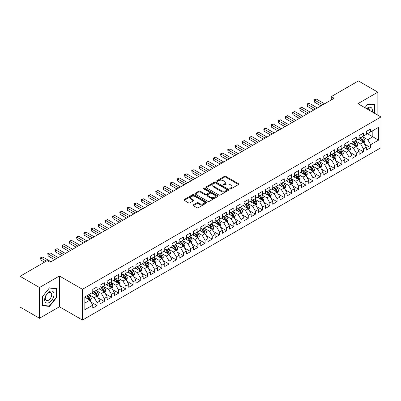 <?xml version="1.0" encoding="UTF-8"?>
<svg xmlns="http://www.w3.org/2000/svg" width="401" height="401" viewBox="0 0 401 401"><rect width="100%" height="100%" fill="white"/><g stroke="black" fill="none" stroke-linecap="round" stroke-linejoin="round"><path stroke-width="0.6" d="M230.004 188.851A0.702 0.406 0 0 0 230.991 188.851L238.5 184.52A0.997 0.576 0 0 0 238.79 184.109A0.997 0.576 0 0 0 238.5 183.703L225.778 176.36A0.997 0.576 0 0 0 224.365 176.36L216.856 180.696A0.702 0.406 0 0 0 216.65 180.981A0.702 0.406 0 0 0 216.856 181.262A0.702 0.406 0 0 0 217.848 181.262L218.821 180.706A3.198 1.845 0 0 1 223.342 180.706L224.4 181.317A3.198 1.845 0 0 1 225.337 182.62A3.198 1.845 0 0 1 224.4 183.929L223.427 184.485A0.702 0.406 0 0 0 223.227 184.771A0.702 0.406 0 0 0 223.427 185.056A0.702 0.406 0 0 0 224.42 185.056L225.392 184.5A3.198 1.845 0 0 1 229.913 184.5L230.971 185.112A3.198 1.845 0 0 1 231.908 186.415A3.198 1.845 0 0 1 230.971 187.723L230.004 188.28A0.702 0.406 0 0 0 229.798 188.565A0.702 0.406 0 0 0 230.004 188.851L230.004 188.28M193.342 204.836A0.997 0.576 0 0 0 193.051 205.242A0.997 0.576 0 0 0 193.342 205.653L196.911 207.713A0.997 0.576 0 0 0 198.325 207.713L206.665 202.896A0.997 0.576 0 0 0 206.956 202.49A0.997 0.576 0 0 0 206.665 202.084L193.944 194.741A0.997 0.576 0 0 0 192.53 194.741L184.194 199.553A0.997 0.576 0 0 0 183.899 199.959A0.997 0.576 0 0 0 184.194 200.37L188.505 202.856A0.997 0.576 0 0 0 189.919 202.856L193.482 200.796A0.997 0.576 0 0 0 193.778 200.39A0.997 0.576 0 0 0 193.482 199.979L191.347 198.746A2.672 1.544 0 0 1 190.565 197.653A2.672 1.544 0 0 1 192.214 196.229A2.672 1.544 0 0 1 195.127 196.565L203.502 201.397A2.672 1.544 0 0 1 204.284 202.49A2.672 1.544 0 0 1 202.635 203.914A2.672 1.544 0 0 1 199.723 203.583L198.325 202.776A0.997 0.576 0 0 0 196.911 202.776L193.342 204.836L193.342 205.653M39.488 287.517L39.488 318.274L59.428 306.76L59.428 276.003L39.488 287.517L20.05 276.294L47.193 260.625L50.07 262.284L334.153 98.27L331.276 96.611L331.276 99.934M59.428 276.003L82.466 289.301L380.95 116.977L380.95 147.733L82.466 320.063L82.466 289.301M377.852 115.187L377.852 92.16L357.913 103.674L380.95 116.977M377.852 92.16L358.414 80.937L331.276 96.611M218.891 195.021A0.997 0.576 0 0 0 220.304 195.021L228.64 190.209A0.997 0.576 0 0 0 228.936 189.803A0.997 0.576 0 0 0 228.64 189.392L215.923 182.049A0.997 0.576 0 0 0 214.51 182.049L206.169 186.866A0.997 0.576 0 0 0 205.878 187.272A0.997 0.576 0 0 0 206.169 187.678L218.891 195.021M204.009 189.006A0.702 0.406 0 0 1 204.721 189.102L217.638 196.56L209.312 201.367A0.997 0.576 0 0 1 207.898 201.367L195.182 194.024L198.751 191.979L198.751 191.147L195.182 193.207A0.997 0.576 0 0 0 194.886 193.618A0.997 0.576 0 0 0 195.182 194.024L195.182 193.207M198.751 191.979A0.997 0.576 0 0 1 200.164 191.979L200.164 191.147A0.997 0.576 0 0 0 198.751 191.147M200.164 191.147L205.322 194.124A0.997 0.576 0 0 0 206.736 194.124L209.101 192.761A0.997 0.576 0 0 0 209.392 192.35A0.997 0.576 0 0 0 209.101 191.944L203.733 188.841A0.702 0.406 0 0 1 203.528 188.555A0.702 0.406 0 0 1 203.959 188.184A0.702 0.406 0 0 1 204.721 188.269L217.653 195.738A0.997 0.576 0 0 1 217.944 196.144A0.997 0.576 0 0 1 217.653 196.555L217.653 195.738M366.334 133.062L372.815 136.801L372.815 130.651L378.574 127.328L370.654 131.899L370.654 128.947L366.334 131.438L366.334 134.39L363.456 136.054L363.456 133.102L359.136 135.598L359.136 138.545L356.258 140.21L356.258 137.257L351.938 139.754L351.938 142.706L349.055 144.365L349.055 141.418L344.74 143.909L344.74 146.861L341.858 148.525L341.858 145.573L337.537 148.064L337.537 151.017L334.66 152.681L334.66 149.728L330.339 152.225L330.339 155.172L327.462 156.836L327.462 153.884L323.141 156.38L323.141 159.332L320.259 160.991L320.259 158.039L315.943 160.535L315.943 163.488L313.061 165.147L313.061 162.199L308.74 164.691L308.74 167.643L305.863 169.307L305.863 166.355L301.542 168.846L301.542 171.798L298.66 173.463L298.66 170.51L294.344 173.006L294.344 175.954L291.462 177.618L291.462 174.666L287.141 177.162L287.141 180.114L284.264 181.773L284.264 178.826L279.943 181.317L279.943 184.27L277.066 185.934L277.066 182.981L272.745 185.473L272.745 188.425L269.863 190.089L269.863 187.137L265.547 189.633L265.547 192.58L262.665 194.244L262.665 191.292L258.344 193.788L258.344 196.741L255.467 198.4L255.467 195.447L251.146 197.944L251.146 200.896L248.269 202.555L248.269 199.608L243.948 202.099L243.948 205.051L241.066 206.715L241.066 203.763L236.75 206.254L236.75 209.207L233.868 210.871L233.868 207.918L229.547 210.415L229.547 213.362L226.67 215.026L226.67 212.074L222.349 214.57L222.349 217.522L219.472 219.182L219.472 216.234L215.152 218.725L215.152 221.678L212.269 223.342L212.269 220.39L207.954 222.881L207.954 225.833L205.071 227.497L205.071 224.545L200.751 227.041L200.751 229.989L197.873 231.653L197.873 228.7L193.553 231.197L193.553 234.149L190.67 235.808L190.67 232.856L186.355 235.352L186.355 238.304L183.473 239.963L183.473 237.016L179.152 239.507L179.152 242.46L176.275 244.124L176.275 241.171L171.954 243.663L171.954 246.615L169.077 248.279L169.077 245.327L164.756 247.823L164.756 250.77L161.874 252.435L161.874 249.482L157.558 251.978L157.558 254.931L154.676 256.59L154.676 253.643L150.355 256.134L150.355 259.086L147.478 260.75L147.478 257.798L143.157 260.289L143.157 263.241L140.28 264.906L140.28 261.953L135.959 264.449L135.959 267.397L133.077 269.061L133.077 266.109L128.761 268.605L128.761 271.557L125.879 273.216L125.879 270.264L121.558 272.76L121.558 275.713L118.681 277.372L118.681 274.424L114.36 276.916L114.36 279.868L111.483 281.532L111.483 278.58L107.162 281.071L107.162 284.023L104.28 285.687L104.28 282.735L99.964 285.231L99.964 288.179L97.082 289.843L97.082 286.89L92.761 289.387L92.761 292.339L84.842 296.91L84.842 309.712L92.761 305.141L89.884 300.154L84.842 297.241M378.574 127.328L378.574 140.129L370.654 144.701L367.777 139.713L362.554 136.696M364.574 144.139L370.654 147.648L370.654 144.701M370.654 147.648L366.334 150.144L366.334 147.192L363.456 148.856L360.574 143.869L355.356 140.856M357.371 148.295L363.456 151.809L363.456 148.856M363.456 151.809L359.136 154.3L359.136 151.347L356.258 153.012L353.376 148.024L348.158 145.012M350.173 152.45L356.258 155.964L356.258 153.012M356.258 155.964L351.938 158.455L351.938 155.508L349.055 157.167L346.178 152.179L340.96 149.167M342.975 156.606L349.055 160.119L349.055 157.167M349.055 160.119L344.74 162.616L344.74 159.663L341.858 161.327L338.98 156.34L333.757 153.322M335.772 160.766L341.858 164.275L341.858 161.327M341.858 164.275L337.537 166.771L337.537 163.819L334.66 165.483L331.777 160.495L326.559 157.483M328.574 164.921L334.66 168.435L334.66 165.483M334.66 168.435L330.339 170.926L330.339 167.974L327.462 169.638L324.579 164.651L319.361 161.638M321.376 169.077L327.462 172.59L327.462 169.638M327.462 172.59L323.141 175.082L323.141 172.134L320.259 173.793L317.381 168.806L312.158 165.793M314.178 173.232L320.259 176.746L320.259 173.793M320.259 176.746L315.943 179.242L315.943 176.29L313.061 177.949L310.184 172.961L304.96 169.949M306.976 177.392L313.061 180.901L313.061 177.949M313.061 180.901L308.74 183.397L308.74 180.445L305.863 182.109L302.981 177.122L297.763 174.104M299.778 181.548L305.863 185.056L305.863 182.109M305.863 185.056L301.542 187.553L301.542 184.6L298.66 186.264L295.783 181.277L290.565 178.265M292.58 185.703L298.66 189.217L298.66 186.264M298.66 189.217L294.344 191.708L294.344 188.756L291.462 190.42L288.585 185.432L283.362 182.42M285.382 189.858L291.462 193.372L291.462 190.42M291.462 193.372L287.141 195.863L287.141 192.916L284.264 194.575L281.382 189.588L276.164 186.575M278.179 194.014L284.264 197.528L284.264 194.575M284.264 197.528L279.943 200.024L279.943 197.071L277.066 198.736L274.184 193.748L268.966 190.731M270.981 198.174L277.066 201.683L277.066 198.736M277.066 201.683L272.745 204.179L272.745 201.227L269.863 202.891L266.986 197.904L261.768 194.891M263.783 202.33L269.863 205.843L269.863 202.891M269.863 205.843L265.547 208.335L265.547 205.382L262.665 207.046L259.788 202.059L254.565 199.046M256.585 206.485L262.665 209.999L262.665 207.046M262.665 209.999L258.344 212.49L258.344 209.543L255.467 211.202L252.585 206.214L247.367 203.202M249.382 210.64L255.467 214.154L255.467 211.202M255.467 214.154L251.146 216.65L251.146 213.698L248.269 215.357L245.387 210.37L240.169 207.357M242.184 214.801L248.269 218.309L248.269 215.357M248.269 218.309L243.948 220.806L243.948 217.853L241.066 219.517L238.189 214.53L232.971 211.512M234.986 218.956L241.066 222.465L241.066 219.517M241.066 222.465L236.75 224.961L236.75 222.009L233.868 223.673L230.991 218.685L225.768 215.673M227.783 223.111L233.868 226.625L233.868 223.673M233.868 226.625L229.547 229.116L229.547 226.164L226.67 227.828L223.788 222.841L218.57 219.828M220.585 227.267L226.67 230.781L226.67 227.828M226.67 230.781L222.349 233.272L222.349 230.324L219.472 231.984L216.59 226.996L211.372 223.984M213.387 231.422L219.472 234.936L219.472 231.984M219.472 234.936L215.152 237.432L215.152 234.48L212.269 236.144L209.392 231.156L204.169 228.139M206.189 235.582L212.269 239.091L212.269 236.144M212.269 239.091L207.954 241.587L207.954 238.635L205.071 240.299L202.194 235.312L196.971 232.299M198.986 239.738L205.071 243.252L205.071 240.299M205.071 243.252L200.751 245.743L200.751 242.79L197.873 244.455L194.991 239.467L189.773 236.455M191.788 243.893L197.873 247.407L197.873 244.455M197.873 247.407L193.553 249.898L193.553 246.951L190.67 248.61L187.793 243.623L182.575 240.61M184.59 248.049L190.67 251.562L190.67 248.61M190.67 251.562L186.355 254.059L186.355 251.106L183.473 252.765L180.595 247.778L175.372 244.765M177.392 252.209L183.473 255.718L183.473 252.765M183.473 255.718L179.152 258.214L179.152 255.262L176.275 256.926L173.392 251.938L168.174 248.921M170.189 256.364L176.275 259.873L176.275 256.926M176.275 259.873L171.954 262.369L171.954 259.417L169.077 261.081L166.194 256.094L160.976 253.081M162.991 260.52L169.077 264.033L169.077 261.081M169.077 264.033L164.756 266.525L164.756 263.572L161.874 265.236L158.996 260.249L153.778 257.236M155.794 264.675L161.874 268.189L161.874 265.236M161.874 268.189L157.558 270.68L157.558 267.733L154.676 269.392L151.799 264.404L146.576 261.392M148.596 268.83L154.676 272.344L154.676 269.392M154.676 272.344L150.355 274.84L150.355 271.888L147.478 273.552L144.596 268.56L139.378 265.547M141.393 272.991L147.478 276.5L147.478 273.552M147.478 276.5L143.157 278.996L143.157 276.043L140.28 277.708L137.398 272.72L132.18 269.708M134.195 277.146L140.28 280.66L140.28 277.708M140.28 280.66L135.959 283.151L135.959 280.199L133.077 281.863L130.2 276.875L124.982 273.863M126.997 281.302L133.077 284.815L133.077 281.863M133.077 284.815L128.761 287.306L128.761 284.359L125.879 286.018L123.002 281.031L117.779 278.018M119.794 285.457L125.879 288.971L125.879 286.018M125.879 288.971L121.558 291.467L121.558 288.514L118.681 290.174L115.799 285.186L110.581 282.174M112.596 289.617L118.681 293.126L118.681 290.174M118.681 293.126L114.36 295.622L114.36 292.67L111.483 294.334L108.601 289.347L103.383 286.329M105.398 293.773L111.483 297.281L111.483 294.334M111.483 297.281L107.162 299.778L107.162 296.825L104.28 298.489L101.403 293.502L96.18 290.489M98.2 297.928L104.28 301.442L104.28 298.489M104.28 301.442L99.964 303.933L99.964 300.981L97.082 302.645L94.205 297.657L88.982 294.645M90.997 302.083L97.082 305.597L97.082 302.645M97.082 305.597L92.761 308.088L92.761 305.141M92.761 290.675L94.205 291.507L97.082 289.843M84.842 303.061L89.884 300.154M99.964 286.52L101.403 287.352L104.28 285.687M94.205 297.657L97.082 295.993L91.754 292.92M99.964 300.981L97.082 295.993M107.162 282.359L108.601 283.191L111.483 281.532M101.403 293.502L104.28 291.838L98.952 288.76M107.162 296.825L104.28 291.838M114.36 278.204L115.799 279.036L118.681 277.372M108.601 289.347L111.483 287.682L106.155 284.605M114.36 292.67L111.483 287.682M121.558 274.048L123.002 274.88L125.879 273.216M115.799 285.186L118.681 283.527L113.353 280.449M121.558 288.514L118.681 283.527M128.761 269.893L130.2 270.725L133.077 269.061M123.002 281.031L125.879 279.367L120.551 276.294M128.761 284.359L125.879 279.367M135.959 265.738L137.398 266.565L140.28 264.906M130.2 276.875L133.077 275.211L127.754 272.139M135.959 280.199L133.077 275.211M143.157 261.577L144.596 262.409L147.478 260.75M137.398 272.72L140.28 271.056L134.952 267.978M143.157 276.043L140.28 271.056M150.355 257.422L151.799 258.254L154.676 256.59M144.596 268.56L147.478 266.901L142.149 263.823M150.355 271.888L147.478 266.901M157.558 253.267L158.996 254.099L161.874 252.435M151.799 264.404L154.676 262.745L149.347 259.668M157.558 267.733L154.676 262.745M164.756 249.111L166.194 249.943L169.077 248.279M158.996 260.249L161.874 258.585L156.55 255.512M164.756 263.572L161.874 258.585M171.954 244.956L173.392 245.783L176.275 244.124M166.194 256.094L169.077 254.429L163.748 251.357M171.954 259.417L169.077 254.429M179.152 240.795L180.595 241.628L183.473 239.963M173.392 251.938L176.275 250.274L170.946 247.196M179.152 255.262L176.275 250.274M186.355 236.64L187.793 237.472L190.67 235.808M180.595 247.778L183.473 246.119L178.144 243.041M186.355 251.106L183.473 246.119M193.553 232.485L194.991 233.317L197.873 231.653M187.793 243.623L190.67 241.958L185.347 238.886M193.553 246.951L190.67 241.958M200.751 228.329L202.194 229.156L205.071 227.497M194.991 239.467L197.873 237.803L192.545 234.73M200.751 242.79L197.873 237.803M207.954 224.169L209.392 225.001L212.269 223.342M202.194 235.312L205.071 233.648L199.743 230.57M207.954 238.635L205.071 233.648M215.152 220.014L216.59 220.846L219.472 219.182M209.392 231.156L212.269 229.492L206.941 226.415M215.152 234.48L212.269 229.492M222.349 215.858L223.788 216.69L226.67 215.026M216.59 226.996L219.472 225.337L214.144 222.259M222.349 230.324L219.472 225.337M229.547 211.703L230.991 212.535L233.868 210.871M223.788 222.841L226.67 221.177L221.342 218.104M229.547 226.164L226.67 221.177M236.75 207.548L238.189 208.375L241.066 206.715M230.991 218.685L233.868 217.021L228.54 213.949M236.75 222.009L233.868 217.021M243.948 203.387L245.387 204.219L248.269 202.555M238.189 214.53L241.066 212.866L235.738 209.788M243.948 217.853L241.066 212.866M251.146 199.232L252.585 200.064L255.467 198.4M245.387 210.37L248.269 208.71L242.941 205.633M251.146 213.698L248.269 208.71M258.344 195.076L259.788 195.909L262.665 194.244M252.585 206.214L255.467 204.55L250.139 201.477M258.344 209.543L255.467 204.55M265.547 190.921L266.986 191.748L269.863 190.089M259.788 202.059L262.665 200.395L257.337 197.322M265.547 205.382L262.665 200.395M272.745 186.761L274.184 187.593L277.066 185.934M266.986 197.904L269.863 196.239L264.54 193.162M272.745 201.227L269.863 196.239M279.943 182.605L281.382 183.437L284.264 181.773M274.184 193.748L277.066 192.084L271.738 189.006M279.943 197.071L277.066 192.084M287.141 178.45L288.585 179.282L291.462 177.618M281.382 189.588L284.264 187.929L278.936 184.851M287.141 192.916L284.264 187.929M294.344 174.295L295.783 175.127L298.66 173.463M288.585 185.432L291.462 183.768L286.134 180.696M294.344 188.756L291.462 183.768M301.542 170.139L302.981 170.966L305.863 169.307M295.783 181.277L298.66 179.613L293.337 176.54M301.542 184.6L298.66 179.613M308.74 165.979L310.184 166.811L313.061 165.147M302.981 177.122L305.863 175.458L300.534 172.38M308.74 180.445L305.863 175.458M315.943 161.824L317.381 162.656L320.259 160.991M310.184 172.961L313.061 171.302L307.732 168.225M315.943 176.29L313.061 171.302M323.141 157.668L324.579 158.5L327.462 156.836M317.381 168.806L320.259 167.147L314.93 164.069M323.141 172.134L320.259 167.147M330.339 153.513L331.777 154.34L334.66 152.681M324.579 164.651L327.462 162.986L322.133 159.914M330.339 167.974L327.462 162.986M337.537 149.352L338.98 150.185L341.858 148.525M331.777 160.495L334.66 158.831L329.331 155.753M337.537 163.819L334.66 158.831M344.74 145.197L346.178 146.029L349.055 144.365M338.98 156.34L341.858 154.676L336.529 151.598M344.74 159.663L341.858 154.676M351.938 141.042L353.376 141.874L356.258 140.21M346.178 152.179L349.055 150.52L343.727 147.443M351.938 155.508L349.055 150.52M359.136 136.886L360.574 137.718L363.456 136.054M353.376 148.024L356.258 146.36L350.93 143.287M359.136 151.347L356.258 146.36M366.334 132.731L367.777 133.558L370.654 131.899M360.574 143.869L363.456 142.205L358.128 139.132M366.334 147.192L363.456 142.205M20.05 276.294L20.05 307.051L39.488 318.274M59.428 306.76L82.466 320.063M367.777 139.713L372.815 136.801L378.574 140.129M374.795 113.423L374.795 104.676L367.847 104.054L364.905 107.714L367.702 104.26L374.434 104.861L374.434 113.212M56.441 297.737L56.441 288.474L49.493 287.853L42.546 296.494L42.546 305.757L49.493 306.379L56.441 297.737L56.085 297.532M230.279 188.951L230.971 188.55A3.198 1.845 0 0 0 231.908 187.247L231.908 186.415M225.337 182.62L225.337 183.452A3.198 1.845 0 0 1 224.4 184.756L223.708 185.157M238.485 184.525L225.778 177.192A0.997 0.576 0 0 0 224.365 177.192L217.136 181.362M228.63 190.219L215.923 182.881A0.997 0.576 0 0 0 214.51 182.881L206.184 187.688M226.876 190.089A0.702 0.406 0 0 0 227.081 189.803A0.702 0.406 0 0 0 226.876 189.518L215.708 183.072A0.702 0.406 0 0 0 214.72 183.072L213.693 183.663A3.198 1.845 0 0 0 212.761 184.966A3.198 1.845 0 0 0 213.693 186.275L221.327 190.681A3.198 1.845 0 0 0 225.848 190.681L226.876 190.089L226.876 190.916A0.702 0.406 0 0 0 227.081 190.63L227.081 189.803M212.761 184.966L212.761 185.798A3.198 1.845 0 0 0 213.693 187.102L213.693 186.275M226.876 190.916L225.848 191.508A3.198 1.845 0 0 1 221.327 191.508L213.693 187.102M200.164 191.979L205.322 194.956A0.997 0.576 0 0 0 206.736 194.956L209.101 193.593A0.997 0.576 0 0 0 209.392 193.182L209.392 192.35M210.675 197.217A2.672 1.544 0 0 0 213.588 197.553A2.672 1.544 0 0 0 215.237 196.124A2.672 1.544 0 0 0 214.455 195.036L211.502 193.332A0.997 0.576 0 0 0 210.089 193.332L207.723 194.696A0.997 0.576 0 0 0 207.432 195.107A0.997 0.576 0 0 0 207.723 195.513L210.675 197.217L210.675 198.049A2.672 1.544 0 0 0 213.588 198.385A2.672 1.544 0 0 0 215.237 196.956L215.237 196.124M207.432 195.107L207.432 195.939A0.997 0.576 0 0 0 207.723 196.345L207.723 195.513M210.675 198.049L207.723 196.345M204.284 202.49L204.284 203.322A2.672 1.544 0 0 1 202.635 204.746A2.672 1.544 0 0 1 199.723 204.415L198.325 203.608A0.997 0.576 0 0 0 196.911 203.608L193.357 205.658M190.565 197.653L190.565 198.485A2.672 1.544 0 0 0 191.347 199.578L191.347 198.746M193.482 199.979L193.482 200.796L191.347 199.578M206.65 202.906L193.944 195.568A0.997 0.576 0 0 0 192.53 195.568L184.204 200.375M48.762 305.958L49.493 306.379M363.988 143.127L364.88 140.951A2.697 1.559 -120 0 0 364.018 138.651L362.489 136.611M360.053 140.24L358.89 138.691M362.945 141.914L363.426 141.067A2.697 1.559 -120 0 0 362.654 139.443L361.121 137.403M360.248 137.528L362.138 140.049A1.373 0.792 60 0 1 362.389 140.465L363.426 141.067M359.777 137.252L361.787 139.939A2.697 1.559 60 0 1 362.559 141.563L362.614 141.718M322.78 104.836L314.524 100.07L316.324 99.032L324.579 103.799M320.98 105.879L314.524 102.15L314.524 100.07L314.128 99.844L316.324 99.032M314.524 102.15L314.128 99.844M356.79 147.287L357.682 145.107A2.697 1.559 -120 0 0 356.82 142.811L355.291 140.766M352.855 144.4L351.692 142.846M355.747 146.069L356.223 145.222A2.697 1.559 -120 0 0 355.451 143.598L353.923 141.558M353.05 141.683L354.94 144.205A1.373 0.792 60 0 1 355.191 144.626L356.223 145.222M352.574 141.413L354.589 144.099A2.697 1.559 60 0 1 355.361 145.718L355.416 145.879M349.592 151.443L350.484 149.262A2.697 1.559 -120 0 0 349.622 146.966L348.093 144.926M345.657 148.555L344.494 147.002M348.549 150.225L349.025 149.378A2.697 1.559 -120 0 0 348.253 147.753L346.725 145.713M345.852 145.839L347.742 148.365A1.373 0.792 60 0 1 347.988 148.781L349.025 149.378M345.376 145.568L347.391 148.255A2.697 1.559 60 0 1 348.163 149.879L348.218 150.034M315.582 108.997L307.321 104.23L309.121 103.187L317.381 107.954M313.782 110.034L307.321 106.305L307.321 104.23L306.925 103.999L309.121 103.187M307.321 106.305L306.925 103.999M308.379 113.152L300.123 108.385L301.923 107.343L310.179 112.115M306.58 114.19L300.123 110.46L300.123 108.385L299.727 108.155L301.923 107.343M300.123 110.46L299.727 108.155M372.238 111.944A6.616 3.82 120 0 0 371.757 108.195A6.616 3.82 120 0 0 366.549 108.661M370.048 110.681A4.531 2.617 120 0 0 369.627 109.293A4.531 2.617 120 0 0 369.115 108.821A4.531 2.617 120 0 0 367.035 108.942M373.988 104.606L374.434 104.861M45.298 302.073A6.616 3.82 120 0 0 51.689 300.364A6.616 3.82 120 0 0 53.403 291.993A6.616 3.82 120 0 0 47.012 293.707A6.616 3.82 120 0 0 45.298 302.073M45.724 299.993A4.531 2.617 120 0 0 46.235 300.464A4.531 2.617 120 0 0 50.451 298.349A4.531 2.617 120 0 0 51.273 293.091A4.531 2.617 120 0 0 50.767 292.62A4.531 2.617 120 0 0 46.551 294.735A4.531 2.617 120 0 0 45.724 299.993M49.353 288.058L56.085 288.66L56.085 297.637L49.353 306.008L42.621 305.407L42.621 296.434L49.338 288.048M55.639 288.404L56.085 288.66M342.389 155.598L343.281 153.418A2.697 1.559 -120 0 0 342.424 151.122L340.895 149.082M338.454 152.711L337.291 151.157M341.351 154.38L341.827 153.533A2.697 1.559 -120 0 0 341.056 151.914L339.527 149.869M338.65 149.999L340.539 152.52A1.373 0.792 60 0 1 340.79 152.936L341.827 153.533M338.178 149.723L340.188 152.41A2.697 1.559 60 0 1 340.96 154.034L341.015 154.19M335.191 159.753L336.083 157.578A2.697 1.559 -120 0 0 335.221 155.277L333.692 153.237M331.256 156.866L330.093 155.317M334.148 158.54L334.629 157.693A2.697 1.559 -120 0 0 333.853 156.069L332.324 154.029M331.452 154.154L333.341 156.676A1.373 0.792 60 0 1 333.592 157.092L334.629 157.693M330.98 153.879L332.99 156.565A2.697 1.559 60 0 1 333.762 158.189L333.817 158.345M301.181 117.308L292.925 112.541L294.725 111.503L302.981 116.27M299.382 118.345L292.925 114.621L292.925 112.541L292.529 112.31L294.725 111.503M292.925 114.621L292.529 112.31M293.983 121.463L285.728 116.696L287.527 115.658L295.783 120.425M292.184 122.505L285.728 118.776L285.728 116.696L285.332 116.47L287.527 115.658M285.728 118.776L285.332 116.47M327.993 163.909L328.885 161.733A2.697 1.559 -120 0 0 328.023 159.433L326.494 157.392M324.058 161.022L322.895 159.473M326.95 162.696L327.427 161.849A2.697 1.559 -120 0 0 326.655 160.225L325.126 158.184M324.254 158.31L326.143 160.831A1.373 0.792 60 0 1 326.394 161.247L327.427 161.849M323.777 158.034L325.792 160.726A2.697 1.559 60 0 1 326.564 162.345L326.62 162.5M286.785 125.623L278.525 120.851L280.324 119.814L288.585 124.581M284.986 126.661L278.525 122.932L278.525 120.851L278.129 120.626L280.324 119.814M278.525 122.932L278.129 120.626M320.795 168.069L321.687 165.889A2.697 1.559 -120 0 0 320.825 163.593L319.296 161.548M316.86 165.182L315.697 163.628M319.752 166.851L320.229 166.004A2.697 1.559 -120 0 0 319.457 164.38L317.928 162.34M317.056 162.465L318.945 164.986A1.373 0.792 60 0 1 319.191 165.407L320.229 166.004M316.579 162.194L318.594 164.881A2.697 1.559 60 0 1 319.366 166.505L319.422 166.661M279.582 129.779L271.327 125.012L273.126 123.969L281.382 128.736M277.783 130.816L271.327 127.087L271.327 125.012L270.931 124.781L273.126 123.969M271.327 127.087L270.931 124.781M313.592 172.224L314.484 170.044A2.697 1.559 -120 0 0 313.627 167.748L312.093 165.708M309.657 169.337L308.494 167.783M312.554 171.006L313.031 170.159A2.697 1.559 -120 0 0 312.259 168.535L310.73 166.495M309.853 166.626L311.742 169.147A1.373 0.792 60 0 1 311.993 169.563L313.031 170.159M309.382 166.35L311.392 169.037A2.697 1.559 60 0 1 312.163 170.661L312.219 170.816M272.384 133.934L264.129 129.167L265.928 128.13L274.184 132.896M270.585 134.972L264.129 131.247L264.129 129.167L263.733 128.937L265.928 128.13M264.129 131.247L263.733 128.937M306.394 176.38L307.286 174.199A2.697 1.559 -120 0 0 306.424 171.904L304.895 169.864M302.459 173.493L301.296 171.939M305.351 175.162L305.828 174.315A2.697 1.559 -120 0 0 305.056 172.696L303.527 170.651M302.655 170.781L304.544 173.302A1.373 0.792 60 0 1 304.795 173.718L305.828 174.315M302.179 170.505L304.194 173.192A2.697 1.559 60 0 1 304.966 174.816L305.021 174.971M265.186 138.089L256.926 133.322L258.73 132.285L266.986 137.052M263.387 139.132L256.926 135.403L256.926 133.322L256.53 133.097L258.73 132.285M256.926 135.403L256.53 133.097M299.196 180.535L300.088 178.36A2.697 1.559 -120 0 0 299.226 176.059L297.697 174.019M295.261 177.648L294.098 176.099M298.154 179.322L298.63 178.475A2.697 1.559 -120 0 0 297.858 176.851L296.329 174.811M295.457 174.936L297.347 177.458A1.373 0.792 60 0 1 297.597 177.874L298.63 178.475M294.981 174.661L296.996 177.347A2.697 1.559 60 0 1 297.768 178.971L297.823 179.127M257.988 142.245L249.728 137.478L251.527 136.44L259.788 141.207M256.184 143.287L249.728 139.558L249.728 137.478L249.332 137.252L251.527 136.44M249.728 139.558L249.332 137.252M291.998 184.691L292.89 182.515A2.697 1.559 -120 0 0 292.028 180.219L290.499 178.174M288.058 181.808L286.9 180.255M290.956 183.478L291.432 182.63A2.697 1.559 -120 0 0 290.66 181.006L289.131 178.966M288.259 179.092L290.144 181.613A1.373 0.792 60 0 1 290.394 182.034L291.432 182.63M287.783 178.821L289.798 181.508A2.697 1.559 60 0 1 290.57 183.127L290.62 183.287M250.785 146.405L242.53 141.638L244.329 140.596L252.585 145.362M248.986 147.443L242.53 143.713L242.53 141.638L242.134 141.408L244.329 140.596M242.53 143.713L242.134 141.408M284.795 188.851L285.687 186.671A2.697 1.559 -120 0 0 284.83 184.375L283.296 182.335M280.86 185.964L279.697 184.41M283.758 187.633L284.234 186.786A2.697 1.559 -120 0 0 283.462 185.162L281.933 183.122M281.056 183.247L282.946 185.773A1.373 0.792 60 0 1 283.196 186.189L284.234 186.786M280.585 182.976L282.595 185.663A2.697 1.559 60 0 1 283.367 187.287L283.422 187.442M243.587 150.56L235.332 145.794L237.131 144.751L245.387 149.523M241.788 151.598L235.332 147.869L235.332 145.794L234.936 145.563L237.131 144.751M235.332 147.869L234.936 145.563M277.597 193.006L278.489 190.826A2.697 1.559 -120 0 0 277.627 188.53L276.099 186.49M273.662 190.119L272.5 188.565M276.555 191.788L277.031 190.941A2.697 1.559 -120 0 0 276.259 189.322L274.73 187.277M273.858 187.407L275.748 189.929A1.373 0.792 60 0 1 275.998 190.345L277.031 190.941M273.382 187.132L275.397 189.818A2.697 1.559 60 0 1 276.169 191.442L276.224 191.598M236.389 154.716L228.129 149.949L229.928 148.911L238.189 153.678M234.59 155.753L228.129 152.029L228.129 149.949L227.733 149.718L229.928 148.911M228.129 152.029L227.733 149.718M270.399 197.162L271.292 194.986A2.697 1.559 -120 0 0 270.429 192.686L268.901 190.645M266.464 194.274L265.302 192.726M269.357 195.944L269.833 195.102A2.697 1.559 -120 0 0 269.061 193.477L267.532 191.437M266.66 191.563L268.55 194.084A1.373 0.792 60 0 1 268.795 194.5L269.833 195.102M266.184 191.287L268.199 193.974A2.697 1.559 60 0 1 268.971 195.598L269.026 195.753M229.192 158.871L220.931 154.104L222.73 153.067L230.991 157.834M227.387 159.914L220.931 156.184L220.931 154.104L220.535 153.879L222.73 153.067M220.931 156.184L220.535 153.879M263.196 201.317L264.089 199.142A2.697 1.559 -120 0 0 263.231 196.841L261.703 194.801M259.262 198.43L258.099 196.881M262.159 200.104L262.635 199.257A2.697 1.559 -120 0 0 261.863 197.633L260.334 195.593M259.462 195.718L261.347 198.239A1.373 0.792 60 0 1 261.597 198.655L262.635 199.257M258.986 195.442L260.996 198.134A2.697 1.559 60 0 1 261.773 199.753L261.823 199.909M221.989 163.032L213.733 158.26L215.532 157.222L223.788 161.989M220.189 164.069L213.733 160.34L213.733 158.26L213.337 158.034L215.532 157.222M213.733 160.34L213.337 158.034M255.998 205.477L256.891 203.297A2.697 1.559 -120 0 0 256.028 201.001L254.5 198.956M252.064 202.59L250.901 201.036M254.956 204.259L255.437 203.412A2.697 1.559 -120 0 0 254.665 201.788L253.131 199.748M252.259 199.873L254.149 202.395A1.373 0.792 60 0 1 254.399 202.816L255.437 203.412M251.788 199.603L253.798 202.289A2.697 1.559 60 0 1 254.57 203.914L254.625 204.069M214.791 167.187L206.535 162.42L208.335 161.377L216.59 166.144M212.991 168.225L206.535 164.495L206.535 162.42L206.139 162.189L208.335 161.377M206.535 164.495L206.139 162.189M248.8 209.633L249.693 207.452A2.697 1.559 -120 0 0 248.831 205.157L247.302 203.117M244.866 206.746L243.703 205.192M247.758 208.415L248.234 207.568A2.697 1.559 -120 0 0 247.462 205.944L245.933 203.903M245.061 204.034L246.951 206.555A1.373 0.792 60 0 1 247.201 206.971L248.234 207.568M244.585 203.758L246.6 206.445A2.697 1.559 60 0 1 247.372 208.069L247.427 208.224M207.593 171.342L199.332 166.575L201.132 165.538L209.392 170.305M205.793 172.38L199.332 168.651L199.332 166.575L198.936 166.345L201.132 165.538M199.332 168.651L198.936 166.345M241.602 213.788L242.495 211.608A2.697 1.559 -120 0 0 241.633 209.312L240.104 207.272M237.668 210.901L236.505 209.347M240.56 212.57L241.036 211.723A2.697 1.559 -120 0 0 240.264 210.104L238.735 208.059M237.863 208.189L239.753 210.71A1.373 0.792 60 0 1 239.999 211.126L241.036 211.723M237.387 207.913L239.402 210.6A2.697 1.559 60 0 1 240.174 212.224L240.229 212.38M200.39 175.498L192.134 170.731L193.934 169.693L202.194 174.46M198.59 176.54L192.134 172.811L192.134 170.731L191.738 170.5L193.934 169.693M192.134 172.811L191.738 170.5M234.4 217.944L235.292 215.768A2.697 1.559 -120 0 0 234.435 213.467L232.906 211.427M230.465 215.056L229.302 213.507M233.362 216.73L233.838 215.883A2.697 1.559 -120 0 0 233.066 214.259L231.537 212.219M230.66 212.345L232.55 214.866A1.373 0.792 60 0 1 232.801 215.282L233.838 215.883M230.189 212.069L232.199 214.756A2.697 1.559 60 0 1 232.971 216.38L233.026 216.535M193.192 179.653L184.936 174.886L186.736 173.849L194.991 178.615M191.392 180.696L184.936 176.966L184.936 174.886L184.54 174.661L186.736 173.849M184.936 176.966L184.54 174.661M227.202 222.099L228.094 219.923A2.697 1.559 -120 0 0 227.232 217.628L225.703 215.583M223.267 219.212L222.104 217.663M226.159 220.886L226.64 220.039A2.697 1.559 -120 0 0 225.863 218.415L224.334 216.375M223.462 216.5L225.352 219.021A1.373 0.792 60 0 1 225.603 219.442L226.64 220.039M222.991 216.229L225.001 218.916A2.697 1.559 60 0 1 225.773 220.535L225.828 220.695M185.994 183.813L177.738 179.046L179.538 178.004L187.793 182.771M184.194 184.851L177.738 181.122L177.738 179.046L177.342 178.816L179.538 178.004M177.738 181.122L177.342 178.816M220.004 226.259L220.896 224.079A2.697 1.559 -120 0 0 220.034 221.783L218.505 219.743M216.069 223.372L214.906 221.818M218.961 225.041L219.437 224.194A2.697 1.559 -120 0 0 218.665 222.57L217.136 220.53M216.264 220.655L218.154 223.177A1.373 0.792 60 0 1 218.405 223.598L219.437 224.194M215.788 220.385L217.803 223.071A2.697 1.559 60 0 1 218.575 224.695L218.63 224.851M178.796 187.969L170.535 183.202L172.335 182.159L180.595 186.931M176.996 189.006L170.535 185.277L170.535 183.202L170.139 182.971L172.335 182.159M170.535 185.277L170.139 182.971M212.806 230.415L213.698 228.234A2.697 1.559 -120 0 0 212.836 225.938L211.307 223.898M208.871 227.527L207.708 225.974M211.763 229.197L212.239 228.349A2.697 1.559 -120 0 0 211.467 226.73L209.939 224.685M209.066 224.816L210.956 227.337A1.373 0.792 60 0 1 211.202 227.753L212.239 228.349M208.59 224.54L210.605 227.227A2.697 1.559 60 0 1 211.377 228.851L211.432 229.006M171.593 192.124L163.337 187.357L165.137 186.32L173.392 191.087M169.793 193.162L163.337 189.437L163.337 187.357L162.941 187.127L165.137 186.32M163.337 189.437L162.941 187.127M205.603 234.57L206.495 232.395A2.697 1.559 -120 0 0 205.638 230.094L204.104 228.054M201.668 231.683L200.505 230.134M204.565 233.352L205.041 232.51A2.697 1.559 -120 0 0 204.269 230.886L202.741 228.846M201.863 228.971L203.753 231.492A1.373 0.792 60 0 1 204.004 231.908L205.041 232.51M201.392 228.695L203.402 231.382A2.697 1.559 60 0 1 204.174 233.006L204.229 233.161M164.395 196.279L156.139 191.513L157.939 190.475L166.194 195.242M162.595 197.322L156.139 193.593L156.139 191.513L155.743 191.287L157.939 190.475M156.139 193.593L155.743 191.287M198.405 238.725L199.297 236.55A2.697 1.559 -120 0 0 198.435 234.249L196.906 232.209M194.47 235.838L193.307 234.289M197.362 237.512L197.838 236.665A2.697 1.559 -120 0 0 197.066 235.041L195.538 233.001M194.665 233.126L196.555 235.648A1.373 0.792 60 0 1 196.806 236.064L197.838 236.665M194.189 232.851L196.204 235.542A2.697 1.559 60 0 1 196.976 237.161L197.031 237.317M191.207 242.886L192.099 240.705A2.697 1.559 -120 0 0 191.237 238.41L189.708 236.364M187.272 239.999L186.109 238.445M190.164 241.668L190.64 240.821A2.697 1.559 -120 0 0 189.868 239.196L188.34 237.156M187.468 237.282L189.357 239.803A1.373 0.792 60 0 1 189.608 240.224L190.64 240.821M186.991 237.011L189.006 239.698A2.697 1.559 60 0 1 189.778 241.317L189.833 241.477M184.009 247.041L184.901 244.861A2.697 1.559 -120 0 0 184.039 242.565L182.51 240.525M180.069 244.154L178.911 242.6M182.966 245.823L183.442 244.976A2.697 1.559 -120 0 0 182.671 243.352L181.142 241.312M180.27 241.442L182.154 243.963A1.373 0.792 60 0 1 182.405 244.379L183.442 244.976M179.793 241.166L181.808 243.853A2.697 1.559 60 0 1 182.58 245.477L182.635 245.633M176.806 251.196L177.698 249.016A2.697 1.559 -120 0 0 176.841 246.72L175.307 244.68M172.871 248.309L171.708 246.755M175.768 249.978L176.245 249.131A2.697 1.559 -120 0 0 175.473 247.512L173.944 245.467M173.067 245.597L174.956 248.119A1.373 0.792 60 0 1 175.207 248.535L176.245 249.131M172.595 245.322L174.605 248.008A2.697 1.559 60 0 1 175.377 249.633L175.432 249.788M169.608 255.352L170.5 253.176A2.697 1.559 -120 0 0 169.638 250.876L168.109 248.836M165.673 252.465L164.51 250.916M168.565 254.139L169.042 253.292A2.697 1.559 -120 0 0 168.27 251.668L166.741 249.628M165.869 249.753L167.758 252.274A1.373 0.792 60 0 1 168.009 252.69L169.042 253.292M165.392 249.477L167.407 252.164A2.697 1.559 60 0 1 168.179 253.788L168.235 253.943M162.41 259.507L163.302 257.332A2.697 1.559 -120 0 0 162.44 255.036L160.911 252.991M158.475 256.62L157.312 255.071M161.367 258.294L161.844 257.447A2.697 1.559 -120 0 0 161.072 255.823L159.543 253.783M158.671 253.908L160.56 256.429A1.373 0.792 60 0 1 160.806 256.851L161.844 257.447M158.195 253.638L160.21 256.324A2.697 1.559 60 0 1 160.981 257.943L161.037 258.104M155.207 263.668L156.099 261.487A2.697 1.559 -120 0 0 155.242 259.191L153.713 257.146M151.272 260.78L150.109 259.226M154.169 262.449L154.646 261.602A2.697 1.559 -120 0 0 153.874 259.978L152.345 257.938M151.473 258.064L153.357 260.585A1.373 0.792 60 0 1 153.608 261.006L154.646 261.602M150.997 257.793L153.007 260.48A2.697 1.559 60 0 1 153.784 262.104L153.834 262.259M157.197 200.44L148.936 195.668L150.741 194.63L158.996 199.397M155.398 201.477L148.936 197.748L148.936 195.668L148.54 195.442L150.741 194.63M148.936 197.748L148.54 195.442M149.999 204.595L141.738 199.828L143.538 198.786L151.799 203.553M148.2 205.633L141.738 201.904L141.738 199.828L141.342 199.598L143.538 198.786M141.738 201.904L141.342 199.598M142.796 208.751L134.541 203.984L136.34 202.946L144.596 207.713M140.997 209.788L134.541 206.059L134.541 203.984L134.145 203.753L136.34 202.946M134.541 206.059L134.145 203.753M135.598 212.906L127.343 208.139L129.142 207.101L137.398 211.868M133.799 213.944L127.343 210.219L127.343 208.139L126.947 207.908L129.142 207.101M127.343 210.219L126.947 207.908M128.4 217.061L120.14 212.294L121.939 211.257L130.2 216.024M126.601 218.104L120.14 214.375L120.14 212.294L119.744 212.069L121.939 211.257M120.14 214.375L119.744 212.069M121.202 221.222L112.942 216.455L114.741 215.412L123.002 220.179M119.398 222.259L112.942 218.53L112.942 216.455L112.546 216.224L114.741 215.412M112.942 218.53L112.546 216.224M113.999 225.377L105.744 220.61L107.543 219.568L115.799 224.339M112.2 226.415L105.744 222.685L105.744 220.61L105.348 220.38L107.543 219.568M105.744 222.685L105.348 220.38M148.009 267.823L148.901 265.642A2.697 1.559 -120 0 0 148.039 263.347L146.51 261.307M144.074 264.936L142.911 263.382M146.966 266.605L147.448 265.758A2.697 1.559 -120 0 0 146.676 264.139L145.142 262.094M144.27 262.224L146.159 264.745A1.373 0.792 60 0 1 146.41 265.161L147.448 265.758M143.799 261.948L145.809 264.635A2.697 1.559 60 0 1 146.581 266.259L146.636 266.414M106.801 229.532L98.546 224.766L100.345 223.728L108.601 228.495M105.002 230.57L98.546 226.846L98.546 224.766L98.15 224.535L100.345 223.728M98.546 226.846L98.15 224.535M140.811 271.978L141.703 269.803A2.697 1.559 -120 0 0 140.841 267.502L139.312 265.462M136.876 269.091L135.713 267.542M139.769 270.76L140.245 269.918A2.697 1.559 -120 0 0 139.473 268.294L137.944 266.249M137.072 266.379L138.962 268.901A1.373 0.792 60 0 1 139.212 269.317L140.245 269.918M136.596 266.104L138.611 268.79A2.697 1.559 60 0 1 139.383 270.414L139.438 270.57M99.603 233.688L91.343 228.921L93.142 227.883L101.403 232.65M97.804 234.73L91.343 231.001L91.343 228.921L90.947 228.695L93.142 227.883M91.343 231.001L90.947 228.695M133.613 276.134L134.505 273.958A2.697 1.559 -120 0 0 133.643 271.657L132.114 269.617M129.678 273.246L128.515 271.698M132.571 274.921L133.047 274.073A2.697 1.559 -120 0 0 132.275 272.449L130.746 270.409M129.874 270.535L131.764 273.056A1.373 0.792 60 0 1 132.009 273.472L133.047 274.073M129.398 270.259L131.413 272.951A2.697 1.559 60 0 1 132.185 274.57L132.24 274.725M92.4 237.848L84.145 233.076L85.944 232.039L94.205 236.806M90.601 238.886L84.145 235.156L84.145 233.076L83.749 232.851L85.944 232.039M84.145 235.156L83.749 232.851M126.41 280.294L127.302 278.114A2.697 1.559 -120 0 0 126.445 275.818L124.917 273.773M122.475 277.407L121.313 275.853M125.373 279.076L125.849 278.229A2.697 1.559 -120 0 0 125.077 276.605L123.548 274.565M122.676 274.69L124.561 277.211A1.373 0.792 60 0 1 124.811 277.632L125.849 278.229M122.2 274.419L124.21 277.106A2.697 1.559 60 0 1 124.982 278.725L125.037 278.885M85.202 242.004L76.947 237.237L78.746 236.194L87.002 240.961M83.403 243.041L76.947 239.312L76.947 237.237L76.551 237.006L78.746 236.194M76.947 239.312L76.551 237.006M119.212 284.449L120.105 282.269A2.697 1.559 -120 0 0 119.242 279.973L117.714 277.933M115.277 281.562L114.115 280.008M118.17 283.231L118.651 282.384A2.697 1.559 -120 0 0 117.879 280.76L116.345 278.72M115.473 278.85L117.363 281.372A1.373 0.792 60 0 1 117.613 281.788L118.651 282.384M115.002 278.575L117.012 281.261A2.697 1.559 60 0 1 117.784 282.885L117.839 283.041M78.005 246.159L69.749 241.392L71.548 240.354L79.804 245.121M76.205 247.196L69.749 243.467L69.749 241.392L69.353 241.161L71.548 240.354M69.749 243.467L69.353 241.161M112.014 288.605L112.907 286.424A2.697 1.559 -120 0 0 112.044 284.129L110.516 282.088M108.08 285.718L106.917 284.164M110.972 287.387L111.448 286.54A2.697 1.559 -120 0 0 110.676 284.921L109.147 282.875M108.275 283.006L110.165 285.527A1.373 0.792 60 0 1 110.415 285.943L111.448 286.54M107.799 282.73L109.814 285.417A2.697 1.559 60 0 1 110.586 287.041L110.641 287.196M70.807 250.314L62.546 245.547L64.345 244.51L72.606 249.277M69.007 251.352L62.546 247.628L62.546 245.547L62.15 245.317L64.345 244.51M62.546 247.628L62.15 245.317M104.816 292.76L105.709 290.585A2.697 1.559 -120 0 0 104.846 288.284L103.318 286.244M100.882 289.873L99.719 288.324M103.774 291.547L104.25 290.7A2.697 1.559 -120 0 0 103.478 289.076L101.949 287.036M101.077 287.161L102.967 289.682A1.373 0.792 60 0 1 103.212 290.098L104.25 290.7M100.601 286.885L102.616 289.572A2.697 1.559 60 0 1 103.388 291.196L103.443 291.352M63.604 254.47L55.348 249.703L57.148 248.665L65.403 253.432M61.804 255.512L55.348 251.783L55.348 249.703L54.952 249.477L57.148 248.665M55.348 251.783L54.952 249.477M97.613 296.915L98.506 294.74A2.697 1.559 -120 0 0 97.649 292.444L96.115 290.399M93.679 294.028L92.516 292.479M96.576 295.702L97.052 294.855A2.697 1.559 -120 0 0 96.28 293.231L94.751 291.191M93.874 291.316L95.764 293.838A1.373 0.792 60 0 1 96.014 294.259L97.052 294.855M93.403 291.046L95.413 293.732A2.697 1.559 60 0 1 96.185 295.352L96.24 295.512M56.406 258.63L48.15 253.863L49.95 252.82L58.205 257.587M54.606 259.668L48.15 255.938L48.15 253.863L47.754 253.632L49.95 252.82M48.15 255.938L47.754 253.632M90.415 301.076L91.308 298.895A2.697 1.559 -120 0 0 90.446 296.6L88.917 294.555M86.481 298.189L85.318 296.635M89.373 299.858L89.854 299.011A2.697 1.559 -120 0 0 89.077 297.387L87.548 295.347M86.872 295.738L88.566 297.993A1.373 0.792 60 0 1 88.816 298.414L89.854 299.011M86.686 295.848L88.215 297.888A2.697 1.559 60 0 1 88.987 299.512L89.042 299.667M46.326 261.121L40.947 258.018L42.752 256.976L51.007 261.748M44.526 262.159L40.947 260.094L40.947 258.018L40.551 257.788L42.752 256.976M40.947 260.094L40.551 257.788M230.971 188.55L230.971 187.723M223.427 185.056L223.427 184.485M224.4 184.756L224.4 183.929M216.856 181.262L216.856 180.696M224.365 177.192L224.365 176.36M225.778 177.192L225.778 176.36M238.5 184.52L238.5 183.703M206.169 187.678L206.169 186.866M214.51 182.881L214.51 182.049M215.923 182.881L215.923 182.049M228.64 190.209L228.64 189.392M221.327 191.508L221.327 190.681M225.848 191.508L225.848 190.681M205.322 194.956L205.322 194.124M206.736 194.956L206.736 194.124M209.101 193.593L209.101 192.761M204.721 189.102L204.721 188.269M196.911 203.608L196.911 202.776M198.325 203.608L198.325 202.776M199.723 204.415L199.723 203.583M184.194 200.37L184.194 199.553M192.53 195.568L192.53 194.741M193.944 195.568L193.944 194.741M206.665 202.896L206.665 202.084M363.116 142.009L364.865 141.002M362.654 139.443L364.018 138.651M360.659 140.591L361.787 139.939M355.918 146.165L357.662 145.157M355.451 143.598L356.82 142.811M353.461 144.751L354.589 144.099M348.72 150.325L350.464 149.317M348.253 147.753L349.622 146.966M346.263 148.906L347.391 148.255M341.522 154.48L343.266 153.473M341.056 151.914L342.424 151.122M339.066 153.062L340.188 152.41M334.319 158.636L336.068 157.628M333.853 156.069L335.221 155.277M331.863 157.217L332.99 156.565M327.121 162.791L328.865 161.783M326.655 160.225L328.023 159.433M324.665 161.372L325.792 160.726M319.923 166.951L321.667 165.939M319.457 164.38L320.825 163.593M317.467 165.533L318.594 164.881M312.725 171.107L314.469 170.099M312.259 168.535L313.627 167.748M310.264 169.688L311.392 169.037M305.522 175.262L307.271 174.255M305.056 172.696L306.424 171.904M303.066 173.844L304.194 173.192M298.324 179.417L300.068 178.41M297.858 176.851L299.226 176.059M295.868 177.999L296.996 177.347M291.126 183.573L292.87 182.565M290.66 181.006L292.028 180.219M288.67 182.154L289.798 181.508M283.923 187.733L285.672 186.726M283.462 185.162L284.83 184.375M281.467 186.315L282.595 185.663M276.725 191.889L278.469 190.881M276.259 189.322L277.627 188.53M274.269 190.47L275.397 189.818M269.527 196.044L271.271 195.036M269.061 193.477L270.429 192.686M267.071 194.625L268.199 193.974M262.329 200.199L264.074 199.192M261.863 197.633L263.231 196.841M259.873 198.781L260.996 198.134M255.126 204.36L256.876 203.347M254.665 201.788L256.028 201.001M252.67 202.941L253.798 202.289M247.928 208.515L249.673 207.507M247.462 205.944L248.831 205.157M245.472 207.096L246.6 206.445M240.73 212.67L242.475 211.663M240.264 210.104L241.633 209.312M238.274 211.252L239.402 210.6M233.532 216.826L235.277 215.818M233.066 214.259L234.435 213.467M231.076 215.407L232.199 214.756M226.329 220.981L228.079 219.974M225.863 218.415L227.232 217.628M223.873 219.563L225.001 218.916M219.131 225.141L220.876 224.134M218.665 222.57L220.034 221.783M216.675 223.723L217.803 223.071M211.934 229.297L213.678 228.289M211.467 226.73L212.836 225.938M209.477 227.878L210.605 227.227M204.736 233.452L206.48 232.445M204.269 230.886L205.638 230.094M202.274 232.034L203.402 231.382M197.533 237.608L199.282 236.6M197.066 235.041L198.435 234.249M195.076 236.189L196.204 235.542M190.335 241.768L192.079 240.755M189.868 239.196L191.237 238.41M187.879 240.349L189.006 239.698M183.137 245.923L184.881 244.916M182.671 243.352L184.039 242.565M180.681 244.505L181.808 243.853M175.934 250.079L177.683 249.071M175.473 247.512L176.841 246.72M173.478 248.66L174.605 248.008M168.736 254.234L170.48 253.226M168.27 251.668L169.638 250.876M166.28 252.815L167.407 252.164M161.538 258.389L163.282 257.382M161.072 255.823L162.44 255.036M159.082 256.971L160.21 256.324M154.34 262.55L156.084 261.542M153.874 259.978L155.242 259.191M151.884 261.131L153.007 260.48M147.137 266.705L148.886 265.698M146.676 264.139L148.039 263.347M144.681 265.287L145.809 264.635M139.939 270.86L141.683 269.853M139.473 268.294L140.841 267.502M137.483 269.442L138.611 268.79M132.741 275.016L134.485 274.008M132.275 272.449L133.643 271.657M130.285 273.597L131.413 272.951M125.543 279.171L127.287 278.164M125.077 276.605L126.445 275.818M123.087 277.758L124.21 277.106M118.34 283.332L120.089 282.324M117.879 280.76L119.242 279.973M115.884 281.913L117.012 281.261M111.142 287.487L112.887 286.479M110.676 284.921L112.044 284.129M108.686 286.068L109.814 285.417M103.944 291.642L105.689 290.635M103.478 289.076L104.846 288.284M101.488 290.224L102.616 289.572M96.746 295.798L98.491 294.79M96.28 293.231L97.649 292.444M94.285 294.379L95.413 293.732M89.543 299.958L91.293 298.951M89.077 297.387L90.446 296.6M87.087 298.539L88.215 297.888"/></g></svg>
